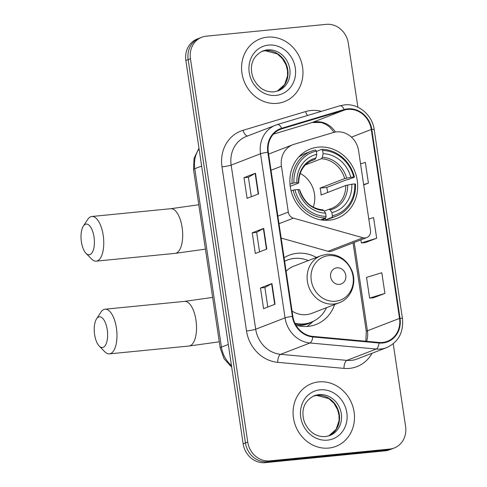 <?xml version="1.0" encoding="UTF-8"?>
<svg xmlns="http://www.w3.org/2000/svg" width="487" height="487" viewBox="0 0 487 487"><rect width="100%" height="100%" fill="white"/><g stroke="black" fill="none" stroke-linecap="round" stroke-linejoin="round"><path stroke-width="0.73" d="M336.547 131.898A21.032 18.902 68.9 0 0 333.309 132.537L294.057 144.298A21.032 18.902 68.9 0 0 292.809 144.724A21.032 18.902 68.9 0 0 281.449 166.207L288.304 212.076A7.013 6.301 68.9 0 0 293.43 218.146L362.998 237.772A7.013 6.301 68.9 0 0 366.717 237.619A7.013 6.301 68.9 0 0 370.504 230.461L358.584 150.714A21.032 18.902 68.9 0 0 336.547 131.898M316.422 257.453A37.158 33.396 68.9 0 0 297.198 253.289A37.158 33.396 68.9 0 0 289.26 255.176A37.158 33.396 68.9 0 0 284.104 257.763M295.986 325.194A37.158 33.396 68.9 0 0 308.119 326.375A37.158 33.396 68.9 0 0 316.051 324.488A37.158 33.396 68.9 0 0 334.618 304.539M318.321 147.111A37.158 33.396 68.9 0 0 310.383 148.992A37.158 33.396 68.9 0 0 291.232 191.379A37.158 33.396 68.9 0 0 329.242 220.191A37.158 33.396 68.9 0 0 337.174 218.31A37.158 33.396 68.9 0 0 356.332 175.929A37.158 33.396 68.9 0 0 318.321 147.111M281.157 238.07L328.025 251.292A7.013 6.301 68.9 0 0 331.744 251.14L366.717 237.619M357.884 107.231L348.308 43.166A21.032 18.902 68.9 0 0 326.278 24.35L206.305 36.172A21.032 18.902 68.9 0 0 201.813 37.237L197.229 39.009A21.032 18.902 68.9 0 0 185.864 60.491L243.153 443.834A21.032 18.902 68.9 0 0 265.19 462.65L385.162 450.828A21.032 18.902 68.9 0 0 389.655 449.763L391.944 448.88A21.032 18.902 68.9 0 1 387.457 449.945A21.032 18.902 68.9 0 0 391.944 448.88L394.239 447.991A21.032 18.902 68.9 0 0 405.598 426.509L393.234 343.785M199.518 38.12A21.032 18.902 68.9 0 0 188.159 59.609L245.448 442.945A21.032 18.902 68.9 0 0 267.485 461.761L387.457 449.945L267.485 461.761A21.032 18.902 68.9 0 1 245.448 442.945L188.159 59.609A21.032 18.902 68.9 0 1 199.518 38.12M267.32 37.152A33.652 30.243 68.9 0 0 260.137 38.863A33.652 30.243 68.9 0 0 242.788 77.244A33.652 30.243 68.9 0 0 277.213 103.341A33.652 30.243 68.9 0 0 284.396 101.637A33.652 30.243 68.9 0 0 301.745 63.249A33.652 30.243 68.9 0 0 267.32 37.152A33.652 30.243 68.9 0 0 260.137 38.863A33.652 30.243 68.9 0 0 242.788 77.244A33.652 30.243 68.9 0 0 277.213 103.341A33.652 30.243 68.9 0 0 284.396 101.637A33.652 30.243 68.9 0 0 301.745 63.249A33.652 30.243 68.9 0 0 267.32 37.152M318.839 381.887A33.652 30.243 68.9 0 0 311.656 383.592A33.652 30.243 68.9 0 0 294.306 421.973A33.652 30.243 68.9 0 0 328.731 448.07A33.652 30.243 68.9 0 0 335.92 446.366A33.652 30.243 68.9 0 0 353.264 407.984A33.652 30.243 68.9 0 0 318.839 381.887A33.652 30.243 68.9 0 0 311.656 383.592A33.652 30.243 68.9 0 0 294.306 421.973A33.652 30.243 68.9 0 0 328.731 448.07A33.652 30.243 68.9 0 0 335.92 446.366A33.652 30.243 68.9 0 0 353.264 407.984A33.652 30.243 68.9 0 0 318.839 381.887M347.791 109.405A22.432 20.162 -111.1 0 1 371.289 129.475L399.523 318.388A22.432 20.162 -111.1 0 1 387.409 341.308A22.432 20.162 -111.1 0 1 379.056 342.452L312.8 336.401A22.432 20.162 -111.1 0 1 292.851 316.319L268.325 152.206A22.432 20.162 -111.1 0 1 280.445 129.286A22.432 20.162 -111.1 0 1 281.778 128.83L344.327 110.086A22.432 20.162 -111.1 0 1 347.791 109.405M347.706 108.857A22.992 20.667 68.9 0 0 344.163 109.551L281.608 128.3A22.992 20.667 68.9 0 0 267.82 152.254L292.346 316.367A22.992 20.667 68.9 0 0 312.794 336.949L379.05 343.006A22.992 20.667 68.9 0 0 400.028 318.34L371.794 129.426A22.992 20.667 68.9 0 0 347.706 108.857M373.432 297.807L384.907 293.411L381.814 272.726L366.528 277.401L369.621 298.087L373.553 297.794M365.189 242.648L376.664 238.253L373.572 217.567L368.793 219.028M201.813 37.237A21.032 18.902 68.9 0 0 190.454 58.72L247.743 442.062A21.032 18.902 68.9 0 0 269.774 460.879L389.746 449.057A21.032 18.902 68.9 0 0 394.239 447.991M258.548 193.923L247.086 198.355L243.993 177.67L255.456 173.238L258.548 193.923M275.033 304.235L263.57 308.667L260.478 287.981L271.947 283.55L275.033 304.235M266.791 249.076L255.328 253.508L252.236 232.823L263.704 228.391L266.791 249.076M363.698 184.92L368.422 183.094L365.329 162.415L360.55 163.875M252.236 232.823L256.649 232.39M259.559 251.87L256.649 232.372L263.382 228.543A5.607 0.597 -8.5 0 1 263.704 228.391M260.478 287.981L264.891 287.549L271.624 283.696A5.607 0.597 -8.5 0 1 271.947 283.55M243.993 177.67L248.407 177.231M251.316 196.718L248.4 177.219L255.139 173.384A5.607 0.597 -8.5 0 1 255.456 173.238M376.664 238.253L361.378 242.928L360.916 239.86M361.378 242.928L365.311 242.642M368.422 183.094L363.643 184.555M384.907 293.411L369.621 298.087M267.801 307.029L264.891 287.531M81.402 241.875A15.426 6.562 -95.6 0 0 85.974 253.289A15.426 6.562 -95.6 0 0 92.64 251.742A15.426 6.562 -95.6 0 0 94.015 236.999A15.426 6.562 -95.6 0 0 83.301 226.187A15.426 6.562 -95.6 0 0 81.402 241.875M83.301 226.187L87.617 219.546A22.432 9.545 84.4 0 1 91.824 216.49A22.432 9.545 84.4 0 1 103.195 235.27A22.432 9.545 84.4 0 1 96.219 261.142A22.432 9.545 84.4 0 1 91.501 258.962L85.974 253.289M289.99 184.092L293.947 182.929A33.372 29.993 68.9 0 1 316.319 151.104L316.8 154.294A30.145 27.095 68.9 0 0 296.869 182.637L298.458 182.856L298.379 183.155L290.228 186.308M310.42 161.173L315.107 159.359L315.966 157.946L316.8 154.294M322.631 150.483A33.372 29.993 68.9 0 1 353.726 177.037L354.426 177.134L348.29 179.508L346.501 179.813L326.722 187.458L320.044 188.116L344.674 178.595L350.804 177.323A30.145 27.095 68.9 0 0 323.112 153.673L322.631 150.483L321.852 149.32L316.367 151.439M327.605 192.487A33.299 29.932 68.9 0 0 326.722 187.458M332.024 217.366A34.772 31.253 68.9 0 0 336.316 216.088A34.772 31.253 68.9 0 0 355.455 184.031L354.761 183.934A33.372 29.993 68.9 0 1 332.39 215.753L332.024 217.366L325.888 219.734L325.213 218.456L321.323 219.96M325.888 219.734A34.772 31.253 68.9 0 0 330.18 218.456L336.316 216.088M316.319 151.104L315.539 149.941A34.772 31.253 68.9 0 0 311.248 151.22L305.112 153.588A34.772 31.253 68.9 0 0 298.695 157.082M320.817 219.874L325.712 217.987L326.077 216.38A33.372 29.993 68.9 0 1 294.982 189.82L293.137 190.167A34.772 31.253 68.9 0 0 325.712 217.987M293.137 190.167L291.116 190.947M311.248 151.22A34.772 31.253 68.9 0 0 292.109 183.276M332.39 215.753L331.915 212.563A30.145 27.095 68.9 0 0 351.839 184.22L354.761 183.934M294.982 189.82L297.904 189.534A30.145 27.095 68.9 0 0 325.596 213.184L326.077 216.38M296.869 182.637L293.947 182.929M351.839 184.22L345.703 185.492L321.073 195.013A25.939 23.315 -111.1 0 0 320.044 188.116M324.22 211.127L328.975 209.288L330.143 209.915L331.915 212.563M299.408 190.052L299.487 189.753L297.904 189.534M325.596 213.184L323.825 210.536L322.662 209.909M328.975 209.288L331.391 208.521A25.939 23.315 68.9 0 0 345.703 185.492M315.966 157.946A26.968 24.234 68.9 0 0 298.458 182.856L298.379 183.155M354.426 177.134A34.772 31.253 68.9 0 0 321.852 149.32M353.726 177.037L350.804 177.323M323.112 153.673L322.284 157.325L321.42 158.738L305.422 164.923M313.214 207.121A25.939 23.315 68.9 0 0 300.175 173.39M94.618 334.599A15.426 6.562 -95.6 0 0 99.19 346.014A15.426 6.562 -95.6 0 0 105.856 344.473A15.426 6.562 -95.6 0 0 107.231 329.723A15.426 6.562 -95.6 0 0 96.523 318.912A15.426 6.562 -95.6 0 0 94.618 334.599M96.523 318.912L100.833 312.27A22.432 9.545 84.4 0 1 105.04 309.215A22.432 9.545 84.4 0 1 116.411 327.994A22.432 9.545 84.4 0 1 109.435 353.866A22.432 9.545 84.4 0 1 104.717 351.687L99.19 346.014M339.439 284.365A8.413 7.561 68.9 0 0 345.782 275.35A8.413 7.561 68.9 0 0 336.967 267.82A8.413 7.561 68.9 0 0 330.624 276.841A8.413 7.561 68.9 0 0 339.439 284.365M292.072 311.09A25.239 22.682 68.9 0 0 306.366 314.651A25.239 22.682 68.9 0 0 311.753 313.372L339.232 302.756C351.304 298.47 357.275 282.649 351.705 270.145C346.464 259.194 338.155 253.916 326.771 254.311L321.036 255.669A25.239 22.682 68.9 0 0 308.028 284.457A25.239 22.682 68.9 0 0 333.845 304.034A25.239 22.682 68.9 0 0 339.232 302.756M294.988 323.313A33.299 29.932 68.9 0 0 304.113 323.91A33.299 29.932 68.9 0 0 311.223 322.224A33.299 29.932 68.9 0 0 326.527 307.662M308.332 260.582A33.299 29.932 68.9 0 0 294.325 258.414A33.299 29.932 68.9 0 0 287.214 260.101A33.299 29.932 68.9 0 0 284.627 261.257M295.359 324.062A33.299 29.932 68.9 0 0 302.963 324.354A33.299 29.932 68.9 0 0 310.073 322.668L311.223 322.224M287.214 260.101L286.064 260.545A33.299 29.932 68.9 0 0 284.609 261.154M321.036 255.669L293.558 266.292A25.239 22.682 68.9 0 0 286.119 271.247M313.421 321.262L309.695 324.415A36.458 32.769 -111.1 0 1 306.987 326.46M281.449 166.207L271.022 170.237M288.304 212.076L277.876 216.106M293.43 218.146L279.014 223.716M362.998 237.772L328.025 251.292M185.864 60.491L190.454 58.72M385.162 450.828L389.746 449.057M265.19 462.65L269.774 460.879M243.153 443.834L247.743 442.062M199.055 148.772A28.045 25.202 68.9 0 0 194.77 168.715L201.642 166.061M231.696 367.174L224.05 358.718L220.197 347.937L193.534 169.543A14.02 1.485 -8.5 0 1 194.77 168.715L221.433 347.109L228.306 344.455M220.197 347.937A14.02 1.485 -8.5 0 1 221.433 347.109A28.045 25.202 68.9 0 0 231.471 365.64M371.289 129.475L351.431 137.151M335.452 132.038A22.432 20.162 68.9 0 0 315.679 121.817A22.432 20.162 68.9 0 0 312.222 122.493L273.432 134.12M372.086 353.239A35.052 31.509 -111.1 0 1 349.496 368.373A35.052 31.509 -111.1 0 1 343.938 368.385L277.675 362.334A35.052 31.509 -111.1 0 1 246.513 330.953L221.987 166.84A35.052 31.509 -111.1 0 1 243.001 130.321L305.556 111.578A35.052 31.509 -111.1 0 1 321.39 111.346M379.05 343.006A7.013 2.806 95.2 0 1 376.238 349.033L346.884 360.38A28.045 25.202 68.9 0 0 351.334 360.368A28.045 25.202 68.9 0 0 357.324 358.943L386.678 347.602A28.045 25.202 -111.1 0 1 376.238 349.033L309.982 342.982A28.045 25.202 -111.1 0 1 285.047 317.877L260.521 153.764A7.013 0.743 -8.5 0 1 267.82 152.254M339.889 105.807A7.013 3.068 73.3 0 1 339.987 105.77A7.013 3.068 73.3 0 1 344.163 109.551M292.346 316.367A7.013 0.743 171.5 0 0 285.047 317.877L255.693 329.224A28.045 25.202 68.9 0 0 280.628 354.323L346.884 360.38A7.013 2.806 -84.8 0 0 343.938 368.385M312.794 336.949A7.013 2.806 95.2 0 1 309.982 342.982L280.628 354.323A7.013 2.806 -84.8 0 0 277.675 362.334M400.028 318.34A7.013 0.743 -8.5 0 1 402.445 318.541L374.211 129.627C372.372 114.999 358.304 103.153 344.553 104.869L339.987 105.77L277.432 124.514L246.319 136.463A28.045 25.202 68.9 0 0 231.167 165.111L260.521 153.764A28.045 25.202 -111.1 0 1 275.672 125.122A28.045 25.202 -111.1 0 1 277.334 124.55A7.013 3.068 73.3 0 1 277.432 124.514A7.013 3.068 73.3 0 1 281.608 128.3M374.211 129.627A7.013 0.743 171.5 0 0 371.794 129.426M221.987 166.84A7.013 0.743 -8.5 0 0 231.167 165.111L255.693 329.224A7.013 0.743 -8.5 0 1 246.513 330.953M243.001 130.321A7.013 3.068 -106.7 0 0 247.56 135.983M305.556 111.578A7.013 3.068 -106.7 0 0 307.504 115.504M366.626 341.32A22.432 20.162 68.9 0 0 367.417 330.801L354.213 242.453M399.523 318.388L367.417 330.801A12.619 1.339 -8.5 0 0 366.303 331.544L353.057 242.897M344.327 110.086L312.222 122.493A12.619 5.521 -106.7 0 1 312.045 122.554L273.426 134.132M281.778 128.83L279.154 129.846M266.468 249.204L263.382 228.543M258.226 194.045L255.139 173.384M274.711 304.363L271.624 283.696M277.243 91.197A21.367 19.206 68.9 0 0 287.099 66.664A21.367 19.206 68.9 0 0 265.397 50.672A21.367 19.206 68.9 0 0 261.866 51.397L265.19 50.721L277.28 53.874L282.375 58.525L286.052 64.905L287.476 70.512L287.549 75.856L284.645 84.543L277.231 91.203M267.406 49.899A21.367 19.206 68.9 0 0 262.84 50.983C250.732 56.979 249.703 68.229 253.076 77.81C257.757 87.623 264.697 92.311 273.895 91.879L278.247 90.844A21.367 19.206 68.9 0 0 289.266 66.469A21.367 19.206 68.9 0 0 267.406 49.899M276.026 95.397A25.574 22.986 68.9 0 0 295.299 67.979A25.574 22.986 68.9 0 0 268.507 45.096A25.574 22.986 68.9 0 0 249.228 72.52A25.574 22.986 68.9 0 0 276.026 95.397M205.429 249.137L175.15 253.362A22.432 9.545 -95.6 0 0 182.126 227.49A22.432 9.545 -95.6 0 0 170.748 208.71L198.793 204.741M315.107 159.359A25.939 23.315 68.9 0 0 312.691 160.132C303.663 164.034 298.994 171.643 298.683 182.96M330.143 209.915A26.968 24.234 68.9 0 0 347.651 185.005M299.487 189.753A26.968 24.234 68.9 0 0 323.825 210.536M329.127 209.252A25.939 23.315 68.9 0 0 331.391 208.521M346.622 178.114A26.968 24.234 68.9 0 0 322.284 157.325M344.674 178.595A25.939 23.315 68.9 0 0 321.42 158.738M219.278 341.801L188.999 346.026A22.432 9.545 -95.6 0 0 195.969 320.154A22.432 9.545 -95.6 0 0 184.597 301.374L212.642 297.405M335.573 301.228A23.187 20.838 68.9 0 0 353.045 276.373A23.187 20.838 68.9 0 0 328.755 255.626A23.187 20.838 68.9 0 0 311.278 280.488A23.187 20.838 68.9 0 0 335.573 301.228M297.393 325.572A33.615 30.212 68.9 0 0 311.93 321.937M313.372 396.132L316.714 395.456L328.798 398.603L333.893 403.254L337.57 409.634L339.001 415.241L339.068 420.585L336.164 429.272L328.755 435.932A21.367 19.206 68.9 0 0 338.617 411.393A21.367 19.206 68.9 0 0 316.921 395.401A21.367 19.206 68.9 0 0 313.385 396.126M318.924 394.628A21.367 19.206 68.9 0 0 314.365 395.712C302.25 401.708 301.222 412.964 304.6 422.539C309.275 432.353 316.215 437.04 325.413 436.608L329.772 435.573A21.367 19.206 68.9 0 0 340.784 411.198A21.367 19.206 68.9 0 0 318.924 394.628M327.544 440.132A25.574 22.986 68.9 0 0 346.823 412.708A25.574 22.986 68.9 0 0 320.026 389.825A25.574 22.986 68.9 0 0 300.753 417.249A25.574 22.986 68.9 0 0 327.544 440.132M292.809 144.724L268.605 154.081M193.534 169.543L194.076 158.251L198.976 148.212M386.678 347.602C398.451 342.075 403.705 332.39 402.445 318.541M312.045 122.554L321.347 122.517L326.077 124.502L329.474 126.9L334.167 132.3M365.822 341.247L366.303 331.544M175.15 253.362L96.219 261.142M321.968 220.051L325.261 218.779M322.924 209.867C311.65 208.692 303.918 202.014 299.712 189.845M170.748 208.71L91.824 216.49M188.999 346.026L109.435 353.866M184.597 301.374L105.04 309.215"/></g></svg>
